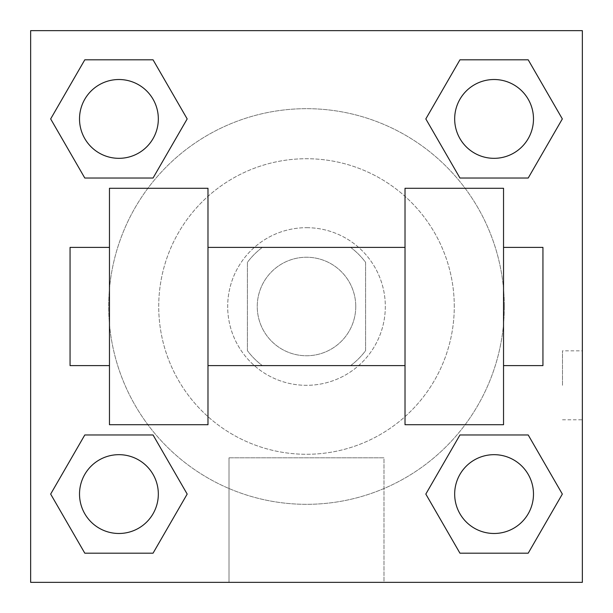 <?xml version="1.0" encoding="UTF-8"?>
<svg xmlns="http://www.w3.org/2000/svg" width="613" height="613" viewBox="0 0 613 613"><rect width="100%" height="100%" fill="white"/><g stroke="black" fill="none" stroke-linecap="round" stroke-linejoin="round"><path stroke-width="0.46" stroke-dasharray="3.06 2.3" d="M355.762 306.5A49.262 49.262 0 0 0 281.873 263.843A49.262 49.262 0 0 0 281.873 349.157A49.262 49.262 0 0 0 355.762 306.5A49.262 49.262 0 0 0 281.873 263.843A49.262 49.262 0 0 0 281.873 349.157A49.262 49.262 0 0 0 355.762 306.5M350.636 365.609L262.364 365.609A73.767 73.767 0 0 1 247.391 350.636L247.391 262.364A73.767 73.767 0 0 1 262.364 247.391L350.636 247.391A73.767 73.767 0 0 1 365.609 262.364L365.609 350.636A73.767 73.767 0 0 1 350.636 365.609L262.364 365.609A73.767 73.767 0 0 1 247.391 350.636L247.391 262.364A73.767 73.767 0 0 1 262.364 247.391L350.636 247.391A73.767 73.767 0 0 1 365.609 262.364L365.609 350.636A73.767 73.767 0 0 1 350.636 365.609M306.5 227.684A78.816 78.816 0 0 1 374.758 345.908A78.816 78.816 0 0 1 238.242 345.908A78.816 78.816 0 0 1 306.5 227.684A78.816 78.816 0 0 0 227.684 306.5A78.816 78.816 0 0 0 306.5 385.316A78.816 78.816 0 0 0 385.316 306.5A78.816 78.816 0 0 0 306.5 227.684M454.279 306.5A147.779 147.779 0 0 0 232.611 178.521A147.779 147.779 0 0 0 232.611 434.479A147.779 147.779 0 0 0 454.279 306.5A147.779 147.779 0 0 0 232.611 178.521A147.779 147.779 0 0 0 232.611 434.479A147.779 147.779 0 0 0 454.279 306.5M50.664 118.922L84.793 178.031L50.664 118.922L84.793 59.813L153.051 59.813L187.18 118.922L153.051 178.031L84.793 178.031L50.664 118.922L84.793 59.813L153.051 59.813L187.18 118.922L153.051 178.031L84.793 178.031L50.664 118.922L84.793 59.813L153.051 59.813L187.18 118.922L153.051 178.031L84.793 178.031L50.664 118.922L84.793 59.813M50.664 494.078L84.793 553.187L50.664 494.078L84.793 434.969L153.051 434.969L187.18 494.078L153.051 553.187L84.793 553.187L50.664 494.078L84.793 434.969L153.051 434.969L187.18 494.078L153.051 553.187L84.793 553.187L50.664 494.078L84.793 434.969L153.051 434.969L187.18 494.078L153.051 553.187L84.793 553.187L50.664 494.078L84.793 434.969M30.65 582.35L30.65 30.65L582.35 30.65L582.35 582.35L30.65 582.35L30.65 30.65L582.35 30.65L582.35 582.35L30.65 582.35L30.65 30.65L582.35 30.65L582.35 582.35L30.65 582.35L30.65 30.65L582.35 30.65L582.35 582.35L30.65 582.35M425.82 118.922L459.949 178.031L425.82 118.922L459.949 59.813L528.207 59.813L562.336 118.922L528.207 178.031L459.949 178.031L425.82 118.922L459.949 59.813L528.207 59.813L562.336 118.922L528.207 178.031L459.949 178.031L425.82 118.922L459.949 59.813L528.207 59.813L562.336 118.922L528.207 178.031L459.949 178.031L425.82 118.922L459.949 59.813M425.82 494.078L459.949 553.187L425.82 494.078L459.949 434.969L528.207 434.969L562.336 494.078L528.207 553.187L459.949 553.187L425.82 494.078L459.949 434.969L528.207 434.969L562.336 494.078L528.207 553.187L459.949 553.187L425.82 494.078L459.949 434.969L528.207 434.969L562.336 494.078L528.207 553.187L459.949 553.187L425.82 494.078L459.949 434.969M340.981 30.65L272.019 30.681L340.981 30.65M504.323 306.5A197.823 197.823 0 0 0 207.585 135.182A197.823 197.823 0 0 0 207.585 477.818A197.823 197.823 0 0 0 504.323 306.5A197.823 197.823 0 0 0 207.585 135.182A197.823 197.823 0 0 0 207.585 477.818A197.823 197.823 0 0 0 504.323 306.5M158.33 494.078A39.408 39.408 0 0 0 99.222 459.949A39.408 39.408 0 0 0 99.222 528.207A39.408 39.408 0 0 0 158.33 494.078A39.408 39.408 0 0 0 99.222 459.949A39.408 39.408 0 0 0 99.222 528.207A39.408 39.408 0 0 0 158.33 494.078A39.408 39.408 0 0 0 99.222 459.949A39.408 39.408 0 0 0 99.222 528.207A39.408 39.408 0 0 0 158.33 494.078A39.408 39.408 0 0 0 99.222 459.949A39.408 39.408 0 0 0 99.222 528.207A39.408 39.408 0 0 0 158.33 494.078A39.408 39.408 0 0 0 99.222 459.949A39.408 39.408 0 0 0 99.222 528.207A39.408 39.408 0 0 0 158.33 494.078M158.33 118.922A39.408 39.408 0 0 0 99.222 84.793A39.408 39.408 0 0 0 99.222 153.051A39.408 39.408 0 0 0 158.33 118.922A39.408 39.408 0 0 0 99.222 84.793A39.408 39.408 0 0 0 99.222 153.051A39.408 39.408 0 0 0 158.33 118.922A39.408 39.408 0 0 0 99.222 84.793A39.408 39.408 0 0 0 99.222 153.051A39.408 39.408 0 0 0 158.33 118.922A39.408 39.408 0 0 0 99.222 84.793A39.408 39.408 0 0 0 99.222 153.051A39.408 39.408 0 0 0 158.33 118.922A39.408 39.408 0 0 0 99.222 84.793A39.408 39.408 0 0 0 99.222 153.051A39.408 39.408 0 0 0 158.33 118.922M533.486 118.922A39.408 39.408 0 0 0 474.378 84.793A39.408 39.408 0 0 0 474.378 153.051A39.408 39.408 0 0 0 533.486 118.922A39.408 39.408 0 0 0 474.378 84.793A39.408 39.408 0 0 0 474.378 153.051A39.408 39.408 0 0 0 533.486 118.922A39.408 39.408 0 0 0 474.378 84.793A39.408 39.408 0 0 0 474.378 153.051A39.408 39.408 0 0 0 533.486 118.922A39.408 39.408 0 0 0 474.378 84.793A39.408 39.408 0 0 0 474.378 153.051A39.408 39.408 0 0 0 533.486 118.922A39.408 39.408 0 0 0 474.378 84.793A39.408 39.408 0 0 0 474.378 153.051A39.408 39.408 0 0 0 533.486 118.922M454.67 494.078A39.408 39.408 0 0 1 513.778 459.949A39.408 39.408 0 0 1 513.778 528.207A39.408 39.408 0 0 1 454.67 494.078A39.408 39.408 0 0 1 513.778 459.949A39.408 39.408 0 0 1 513.778 528.207A39.408 39.408 0 0 1 454.67 494.078M383.991 582.35L229.009 582.35L383.991 582.35L229.009 582.35L383.991 582.35L383.991 457.827L229.009 457.827L383.991 457.827L383.991 582.35M30.65 385.316L30.65 350.835L30.65 385.316M582.35 385.316L582.35 350.835L582.35 385.316M562.489 385.316L562.489 350.835L562.489 385.316M30.681 385.316L30.681 350.835L30.681 385.316M533.486 494.078A39.408 39.408 0 0 0 474.378 459.949A39.408 39.408 0 0 0 474.378 528.207A39.408 39.408 0 0 0 533.486 494.078A39.408 39.408 0 0 0 474.378 459.949A39.408 39.408 0 0 0 474.378 528.207A39.408 39.408 0 0 0 533.486 494.078A39.408 39.408 0 0 0 474.378 459.949A39.408 39.408 0 0 0 474.378 528.207A39.408 39.408 0 0 0 533.486 494.078M562.336 494.078L528.207 434.969L562.336 494.078L528.207 553.187M187.18 494.078L153.051 434.969L187.18 494.078L153.051 553.187M562.336 118.922L528.207 59.813L562.336 118.922L528.207 178.031M187.18 118.922L153.051 59.813L187.18 118.922L153.051 178.031M582.319 350.835L582.319 419.798L582.35 350.835L582.35 419.798L582.35 350.835L562.489 350.835M229.009 457.827L383.991 457.827L229.009 457.827L229.009 582.35L229.009 457.827M30.65 419.798L30.681 350.835L30.65 419.798M306.5 30.681L340.981 30.681L306.5 30.681M109.466 188.275L207.983 188.275L207.983 424.725L109.466 424.725L109.466 188.275M405.017 188.275L405.017 424.725L503.534 424.725L503.534 188.275L405.017 188.275M405.017 306.5L405.017 247.391L405.017 306.5M207.983 306.5L207.983 247.391L207.983 306.5M503.534 306.5L503.534 247.391L503.534 306.5M542.942 247.391L542.942 365.609M109.466 306.5L109.466 365.609L109.466 306.5M70.058 365.609L70.058 247.391M562.489 419.798L582.319 419.798"/><path stroke-width="0.92" d="M425.82 494.078L459.949 434.969L528.207 434.969L562.336 494.078L528.207 553.187L459.949 553.187L425.82 494.078L459.949 434.969L528.207 434.969L459.949 434.969M528.207 553.187L459.949 553.187L528.207 553.187L562.336 494.078M533.486 494.078A39.408 39.408 0 0 0 474.378 459.949A39.408 39.408 0 0 0 474.378 528.207A39.408 39.408 0 0 0 533.486 494.078M50.664 494.078L84.793 434.969L153.051 434.969L187.18 494.078L153.051 553.187L84.793 553.187L50.664 494.078L84.793 434.969L153.051 434.969L84.793 434.969M153.051 553.187L84.793 553.187L153.051 553.187L187.18 494.078M158.33 494.078A39.408 39.408 0 0 0 99.222 459.949A39.408 39.408 0 0 0 99.222 528.207A39.408 39.408 0 0 0 158.33 494.078M425.82 118.922L459.949 59.813L528.207 59.813L562.336 118.922L528.207 178.031L459.949 178.031L425.82 118.922L459.949 59.813L528.207 59.813L459.949 59.813M528.207 178.031L459.949 178.031L528.207 178.031L562.336 118.922M533.486 118.922A39.408 39.408 0 0 0 474.378 84.793A39.408 39.408 0 0 0 474.378 153.051A39.408 39.408 0 0 0 533.486 118.922M50.664 118.922L84.793 59.813L153.051 59.813L187.18 118.922L153.051 178.031L84.793 178.031L50.664 118.922L84.793 59.813L153.051 59.813L84.793 59.813M153.051 178.031L84.793 178.031L153.051 178.031L187.18 118.922M158.33 118.922A39.408 39.408 0 0 0 99.222 84.793A39.408 39.408 0 0 0 99.222 153.051A39.408 39.408 0 0 0 158.33 118.922M582.35 30.65L582.35 582.35L30.65 582.35L30.65 30.65L582.35 30.65M405.017 188.275L405.017 424.725L503.534 424.725L503.534 188.275L405.017 188.275M207.983 424.725L207.983 188.275L109.466 188.275L109.466 424.725L207.983 424.725M503.534 365.609L542.942 365.609L542.942 247.391L503.534 247.391M109.466 247.391L70.058 247.391L70.058 365.609L109.466 365.609M405.017 247.391L207.983 247.391M405.017 365.609L207.983 365.609"/></g></svg>
